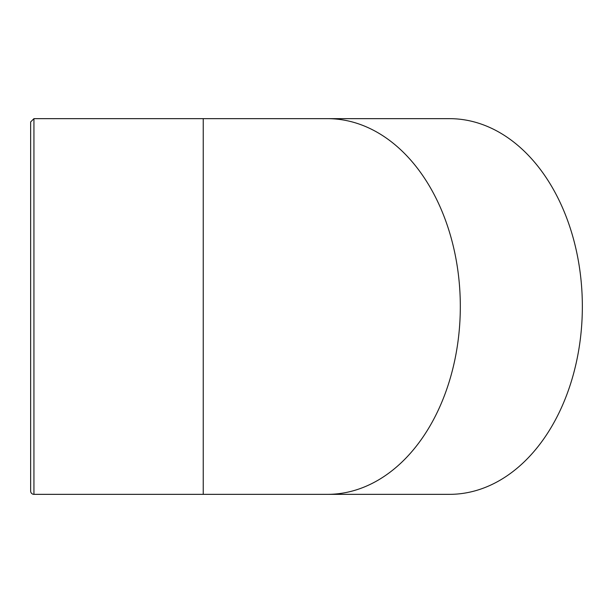 <?xml version="1.0" encoding="UTF-8"?>
<svg xmlns="http://www.w3.org/2000/svg" width="613" height="613" viewBox="0 0 613 613"><rect width="100%" height="100%" fill="white"/><g stroke="black" fill="none" stroke-linecap="round" stroke-linejoin="round"><path stroke-width="0.92" d="M449.521 494.346A187.846 132.829 -90 0 0 582.35 306.5A187.846 132.829 -90 0 0 449.521 118.654L203.232 118.654L203.232 494.346L449.521 494.346M33.937 118.654L33.937 494.346A3.287 3.287 0 0 1 30.65 491.059L30.65 121.941L33.937 118.654L203.232 118.654M327.518 494.346A187.846 132.829 -90 0 0 460.317 306.5A187.846 132.829 -90 0 0 327.518 118.654M33.937 494.346L203.232 494.346"/></g></svg>
